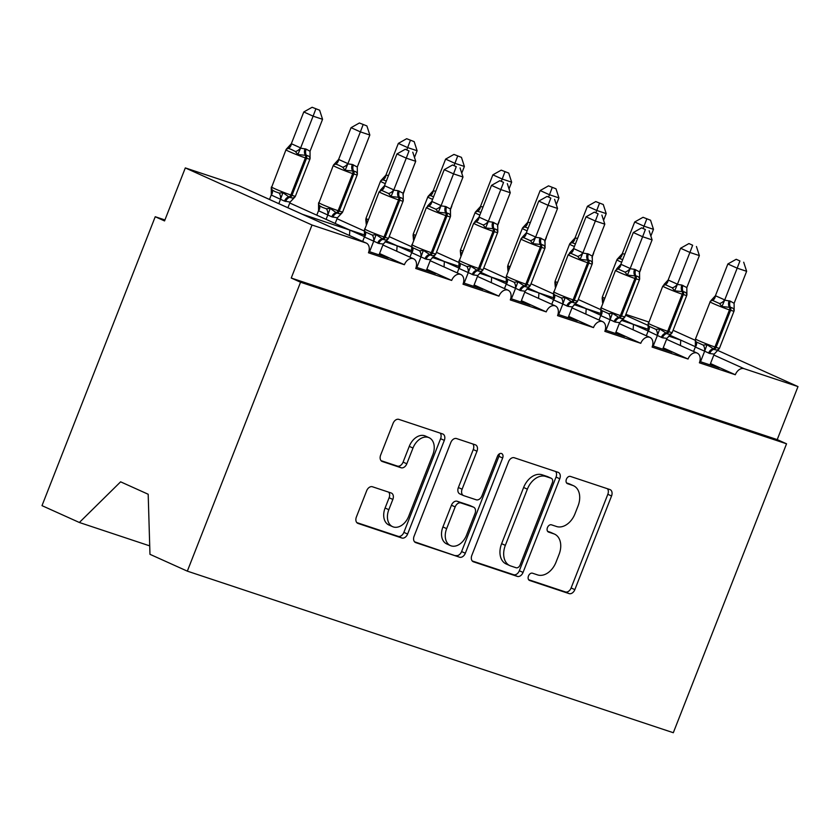 <?xml version="1.0" encoding="UTF-8"?>
<svg xmlns="http://www.w3.org/2000/svg" width="840" height="840" viewBox="0 0 840 840"><rect width="100%" height="100%" fill="white"/><g stroke="black" fill="none" stroke-linecap="round" stroke-linejoin="round"><path stroke-width="1.26" d="M528.476 575.988A3.917 2.73 114.3 0 0 529.473 580.419A3.917 2.73 114.3 0 0 529.652 580.493L569.09 593.607A5.597 3.906 114.3 0 0 574.844 589.638L611.551 495.978A5.597 3.906 114.3 0 0 610.134 489.636A5.597 3.906 114.3 0 0 609.882 489.542L570.433 476.427A3.917 2.73 114.3 0 0 566.412 479.199A3.917 2.73 114.3 0 0 567.399 483.641A3.917 2.73 114.3 0 0 567.577 483.704L572.68 485.405A17.913 12.485 114.3 0 1 573.521 485.73A17.913 12.485 114.3 0 1 578.036 506.006L574.98 513.807A17.913 12.485 114.3 0 1 556.574 526.512L551.471 524.822A3.917 2.73 114.3 0 0 547.449 527.594A3.917 2.73 114.3 0 0 548.436 532.035A3.917 2.73 114.3 0 0 548.615 532.098L553.718 533.799A17.913 12.485 114.3 0 1 554.558 534.125A17.913 12.485 114.3 0 1 559.073 554.4L556.017 562.202A17.913 12.485 114.3 0 1 537.611 574.907L532.508 573.206A3.917 2.73 114.3 0 0 528.476 575.988M372.425 486.759A5.597 3.906 114.3 0 0 366.681 490.728L356.381 517.01A5.597 3.906 114.3 0 0 357.788 523.341A5.597 3.906 114.3 0 0 358.05 523.446L401.856 538.01A5.597 3.906 114.3 0 0 407.61 534.041L444.318 440.37A5.597 3.906 114.3 0 0 442.901 434.038A5.597 3.906 114.3 0 0 442.638 433.933L398.832 419.37A5.597 3.906 114.3 0 0 393.089 423.339L380.646 455.081A5.597 3.906 114.3 0 0 382.064 461.423A5.597 3.906 114.3 0 0 382.316 461.517L401.069 467.754A5.597 3.906 114.3 0 0 406.812 463.785L412.986 448.046A14.973 10.437 114.3 0 1 429.072 437.693A14.973 10.437 114.3 0 1 432.842 454.65L408.681 516.306A14.973 10.437 114.3 0 1 392.595 526.659A14.973 10.437 114.3 0 1 388.826 509.702L392.847 499.433A5.597 3.906 114.3 0 0 391.44 493.091A5.597 3.906 114.3 0 0 391.178 492.986L372.425 486.759M786.545 443.804L300.552 282.23L187.331 571.148L673.312 732.722L786.545 443.804L777.221 439.604L798 386.589L744.103 368.676A8.547 5.964 -65.7 0 0 735.315 374.745L699.384 362.796A8.547 5.964 114.3 0 0 697.231 353.115A8.547 5.964 114.3 0 0 688.044 359.026L652.113 347.078A8.547 5.964 114.3 0 0 649.95 337.397A8.547 5.964 114.3 0 0 640.773 343.308L604.842 331.359A8.547 5.964 114.3 0 0 602.679 321.678A8.547 5.964 114.3 0 0 593.492 327.59L557.561 315.641A8.547 5.964 114.3 0 0 555.408 305.959A8.547 5.964 114.3 0 0 546.221 311.871L510.29 299.922A8.547 5.964 114.3 0 0 508.127 290.241A8.547 5.964 114.3 0 0 498.939 296.153L463.019 284.204A8.547 5.964 114.3 0 0 460.856 274.522A8.547 5.964 114.3 0 0 451.668 280.434L415.737 268.485A8.547 5.964 114.3 0 0 413.584 258.804A8.547 5.964 114.3 0 0 404.397 264.716L368.466 252.777A8.547 5.964 114.3 0 0 366.303 243.085A8.547 5.964 114.3 0 0 365.904 242.939L312.018 225.015L185.315 167.916L164.546 220.93L155.232 216.731L164.923 219.954M471.828 555.387A5.597 3.906 114.3 0 0 473.245 561.729A5.597 3.906 114.3 0 0 473.498 561.824L517.303 576.387A5.597 3.906 114.3 0 0 523.058 572.418L559.766 478.758A5.597 3.906 114.3 0 0 558.348 472.416A5.597 3.906 114.3 0 0 558.096 472.322L514.29 457.758A5.597 3.906 114.3 0 0 508.536 461.727L471.828 555.387M459.585 557.203L415.779 542.64A5.597 3.906 114.3 0 1 415.517 542.535A5.597 3.906 114.3 0 1 414.099 536.193L450.807 442.533A5.597 3.906 114.3 0 1 456.561 438.564L475.314 444.801A5.597 3.906 114.3 0 1 475.566 444.895A5.597 3.906 114.3 0 1 476.983 451.238L462.094 489.216A5.597 3.906 114.3 0 0 463.512 495.558A5.597 3.906 114.3 0 0 463.764 495.663L476.207 499.79A5.597 3.906 114.3 0 0 481.961 495.82L497.459 456.278A3.917 2.73 114.3 0 1 501.659 453.569A3.917 2.73 114.3 0 1 502.656 458L465.329 553.235A5.597 3.906 114.3 0 1 459.585 557.203L414.519 541.779M379.565 253.533L404.397 264.716M368.886 251.486L388.311 257.943L379.407 253.932M185.315 167.916L239.211 185.829A8.547 5.964 114.3 0 1 239.61 185.987L302.474 214.316L349.839 230.097L349.482 235.505M349.724 230.024L364.518 236.691M302.474 214.316L366.303 243.085M426.846 269.241L451.668 280.434M416.168 267.204L435.593 273.661L426.689 269.64M395.997 245.406L397.11 245.816L396.753 251.223M386.075 240.828L411.789 252.41M474.117 284.959L498.939 296.153M463.439 282.912L482.864 289.369L473.959 285.358M432.264 257.471L444.381 261.534L444.034 266.942M444.276 261.461L459.06 268.128M521.388 300.678L546.221 311.871M510.709 298.631L530.135 305.088L521.241 301.077M479.546 273.189L491.663 277.252L491.306 282.66M480.627 272.255L506.342 283.846M568.67 316.397L593.492 327.59M557.991 314.349L577.416 320.806L568.512 316.796M526.817 288.907L538.933 292.971L538.577 298.379M538.828 292.897L553.613 299.565M615.941 332.115L640.773 343.308M605.262 330.068L624.687 336.525L615.783 332.514M574.087 304.626L586.204 308.69L585.858 314.097M601.199 313.635L586.11 308.616L600.884 315.284M663.212 347.834L688.044 359.026M652.533 345.786L671.958 352.244L663.065 348.233M621.369 320.344L633.486 324.408L633.129 329.816M648.48 329.354L633.381 324.334L648.165 331.002L648.081 325.217M710.493 363.552L735.315 374.745M699.815 361.505L719.24 367.962L710.336 363.951M680.411 345.534L680.757 340.127L668.64 336.063M625.874 314.391L648.722 321.983M300.552 282.23L291.239 278.03L312.018 225.015M291.239 278.03L777.221 439.604M149.688 544.887L148.942 545.622L79.359 522.49L42 505.649L155.232 216.731M187.331 571.148L149.972 554.316L148.186 494.256L120.614 481.824L79.359 522.49M673.071 330.288L695.31 340.316L695.51 338.919A12.254 0.63 21.4 0 0 698.796 340.694A12.254 0.63 21.4 0 0 714.935 347.004L716.069 347.382A12.254 0.63 21.4 0 0 719.471 348.243L719.114 348.894M717.601 350.364L798 386.589M554.558 534.125L550.83 532.444A17.913 12.485 114.3 0 0 549.99 532.119L553.718 533.799M547.596 531.321L549.99 532.119M573.521 485.73L569.793 484.05A17.913 12.485 114.3 0 0 568.964 483.725L572.68 485.405M566.559 482.927L568.964 483.725M528.633 579.716L565.362 591.927A5.597 3.906 114.3 0 0 571.116 587.958L607.824 494.298A5.597 3.906 114.3 0 0 607.415 488.712M472.248 560.973L513.576 574.707A5.597 3.906 114.3 0 0 519.33 570.738L556.038 477.078A5.597 3.906 114.3 0 0 555.618 471.503M516.075 567.746A3.917 2.73 114.3 0 0 520.107 564.974L552.321 482.748A3.917 2.73 114.3 0 0 551.334 478.317A3.917 2.73 114.3 0 0 551.155 478.244L545.769 476.459A17.913 12.485 114.3 0 0 527.363 489.163L505.344 545.36A17.913 12.485 114.3 0 0 509.859 565.635A17.913 12.485 114.3 0 0 510.699 565.961L516.075 567.746M547.785 476.731A3.917 2.73 114.3 0 0 547.606 476.637A3.917 2.73 114.3 0 0 547.428 476.564L551.155 478.244M509.859 565.635L506.142 563.955A17.913 12.485 114.3 0 1 501.617 543.679L523.635 487.483A17.913 12.485 114.3 0 1 542.042 474.779L547.428 476.564M460.047 493.983A5.597 3.906 114.3 0 1 459.784 493.878A5.597 3.906 114.3 0 1 458.367 487.536L473.256 449.558A5.597 3.906 114.3 0 0 472.836 443.971M455.858 555.524A5.597 3.906 114.3 0 0 461.612 551.554L498.929 456.32A3.917 2.73 114.3 0 0 499.254 453.936M446.649 528.633A14.973 10.437 114.3 0 0 450.429 545.591A14.973 10.437 114.3 0 0 466.505 535.238L475.02 513.513A5.597 3.906 114.3 0 0 473.613 507.181A5.597 3.906 114.3 0 0 473.351 507.077L460.919 502.94A5.597 3.906 114.3 0 0 455.165 506.909L446.649 528.633L442.921 526.953A14.973 10.437 114.3 0 0 446.702 543.911L450.429 545.591M470.127 505.628A5.597 3.906 114.3 0 0 469.886 505.502A5.597 3.906 114.3 0 0 469.623 505.397L473.351 507.077M442.921 526.953L451.437 505.229A5.597 3.906 114.3 0 1 457.191 501.26L469.623 505.397M392.595 526.659L388.878 524.979A14.973 10.437 114.3 0 1 385.098 508.022L389.12 497.753A5.597 3.906 114.3 0 0 388.71 492.167M429.072 437.693L425.344 436.013A14.973 10.437 114.3 0 0 409.259 446.366L412.986 448.046M381.066 460.667L397.341 466.074A5.597 3.906 114.3 0 0 403.095 462.105L409.259 446.366M356.79 522.585L398.129 536.33A5.597 3.906 114.3 0 0 403.882 532.361L440.591 438.69A5.597 3.906 114.3 0 0 440.171 433.115M603.435 301.182A6.269 4.074 -42.4 0 0 603.057 299.943L602.353 296.94A12.254 0.63 21.4 0 0 604.59 298.221M622.398 259.518L619.343 258.394L617.159 259.319L622.262 253.733L624.876 254.079M621.674 262.259A12.254 0.63 -158.6 0 1 620.172 261.597A12.254 0.63 -158.6 0 1 616.896 259.822L617.159 259.319M650.549 220.227L643.041 217.297L650.549 220.227L653.478 229.331L644.028 226.18L643.178 228.354M646.769 218.978L644.028 226.18L634.704 221.981L622.262 253.733M653.478 229.331L650.853 236.04M600.422 309.477L600.758 308.606M602.154 297.948L602.595 302.873M634.704 221.981L643.041 217.297M695.331 340.294L696.213 341.933L703.206 345.082L707.007 344.694L714.084 349.293C715.974 350.332 717.675 350.154 719.208 348.757L719.166 348.831M734.202 310.296L734.16 310.611C733.898 308.763 732.679 307.703 730.496 307.419L721.959 306.548L719.492 303.524L712.499 300.373L710.409 301.161L695.51 338.919M739.925 260.957L736.207 259.287L739.925 260.957L737.184 268.17L746.634 271.31L734.107 303.303L730.254 301.13L724.647 300.153L737.184 268.17L727.871 263.97L715.428 295.722L724.742 299.922M711.175 300.332L715.428 295.722M700.518 361.736L704.645 351.194L695.394 347.067L695.352 340.935M693.577 351.467L695.331 346.994M709.968 364.885L714.2 354.102L709.726 353.504L704.645 351.194M719.208 348.757L714.2 354.102M704.739 350.952L707.007 344.694M734.16 310.611L734.107 303.303M721.959 306.548L724.647 300.153M746.634 271.31L743.704 262.216M736.207 259.287L727.871 263.97M556.164 285.464A6.269 4.074 -42.4 0 0 555.775 284.235L555.082 281.221A12.254 0.63 21.4 0 0 557.319 282.513M575.117 243.799L572.061 242.676L569.877 243.6L574.99 238.014L577.605 238.361M574.392 246.54A12.254 0.63 -158.6 0 1 572.901 245.879A12.254 0.63 -158.6 0 1 569.625 244.104L569.877 243.6M603.267 204.509L595.77 201.579L603.267 204.509L606.207 213.612L596.747 210.462L595.896 212.636M599.487 203.259L596.747 210.462L587.433 206.262L574.99 238.014M606.207 213.612L603.572 220.322M553.14 293.758L553.486 292.887M554.883 282.23L555.324 287.165M587.433 206.262L595.77 201.579M508.882 269.745A6.269 4.074 -42.4 0 0 508.505 268.517L507.801 265.503A12.254 0.63 21.4 0 0 510.048 266.795M527.846 228.081L524.79 226.958L522.606 227.882L527.72 222.296L530.323 222.642M527.121 230.822A12.254 0.63 -158.6 0 1 525.63 230.16A12.254 0.63 -158.6 0 1 522.344 228.396L522.606 227.882M555.996 188.79L548.499 185.861L555.996 188.79L558.925 197.894L549.476 194.744L548.625 196.917M552.216 187.541L549.476 194.744L540.162 190.554L527.72 222.296M558.925 197.894L556.3 204.603M505.869 278.04L506.216 277.169M507.602 266.522L508.053 271.446M540.162 190.554L548.499 185.861M461.612 254.027A6.269 4.074 -42.4 0 0 461.233 252.798L460.341 251.16M480.564 212.363L477.519 211.239L475.335 212.163L480.438 206.577L483.053 206.923M479.85 215.103A12.254 0.63 -158.6 0 1 478.349 214.441A12.254 0.63 -158.6 0 1 475.072 212.678L475.335 212.163M508.725 173.082L501.218 170.142L508.725 173.082L511.655 182.175L502.205 179.035L501.354 181.198M504.945 171.822L502.205 179.035L492.881 174.835L480.438 206.577M511.655 182.175L509.03 188.885M458.598 262.332L458.934 261.45M460.331 250.803L460.772 255.728M492.881 174.835L501.218 170.142M414.341 238.308A6.269 4.074 -42.4 0 0 413.952 237.079L413.249 234.066A12.254 0.63 21.4 0 0 415.495 235.358M433.293 196.644L430.238 195.521L428.054 196.445L433.167 190.859L435.781 191.205M432.569 199.385A12.254 0.63 -158.6 0 1 431.078 198.723A12.254 0.63 -158.6 0 1 427.802 196.959L428.054 196.445M461.444 157.364L453.947 154.423L461.444 157.364L464.384 166.457L454.923 163.317L454.072 165.48M457.663 156.103L454.923 163.317L445.61 159.117L433.167 190.859M464.384 166.457L461.748 173.166M411.317 246.614L411.663 245.732M413.06 235.084L413.501 240.009M445.61 159.117L453.947 154.423M686.921 294.053L686.742 295.418A12.254 0.63 -158.6 0 1 683.34 294.556L682.206 294.179A12.254 0.63 -158.6 0 1 666.057 287.868A12.254 0.63 -158.6 0 1 662.781 286.094L648.05 324.576L648.942 326.214L655.925 329.364L659.736 328.976L666.813 333.575C668.692 334.614 670.404 334.435 671.937 333.039L671.885 333.113M686.931 294.578L686.889 294.893C686.626 293.044 685.409 291.984 683.225 291.701L674.688 290.829L672.21 287.805L665.227 284.655L662.781 286.094M692.654 245.249L688.926 243.569L692.654 245.249L689.913 252.452L699.363 255.591L686.837 287.584L681.839 285.044L677.365 284.435L689.913 252.452L680.589 248.252L668.147 280.004L677.471 284.204M663.894 284.613L668.147 280.004M653.236 346.017L657.374 335.475L648.144 331.034M646.307 335.748L648.06 331.275M662.697 349.167L666.928 338.383L662.456 337.785L657.374 335.475M671.937 333.039L666.928 338.383M657.457 335.233L659.736 328.976M686.889 294.893L686.837 287.584M674.688 290.829L677.365 284.435M699.363 255.591L696.433 246.498M688.926 243.569L680.589 248.252M639.65 278.334L639.471 279.699A12.254 0.63 -158.6 0 1 636.069 278.838L634.935 278.46A12.254 0.63 -158.6 0 1 618.786 272.149A12.254 0.63 -158.6 0 1 615.51 270.375L600.779 308.858L601.661 310.495L608.654 313.645L612.465 313.268L619.542 317.856C621.422 318.895 623.123 318.717 624.666 317.32L624.614 317.394M639.65 278.859L639.607 279.174C639.345 277.326 638.127 276.266 635.953 275.982L627.417 275.121L624.939 272.097L617.946 268.937L615.51 270.375M645.372 229.53L641.655 227.85L645.372 229.53L642.631 236.733L652.092 239.883L639.555 271.866L634.567 269.325L630.095 268.716L642.631 236.733L633.318 232.533L620.875 264.285L630.189 268.485M616.623 268.894L620.875 264.285M605.966 330.298L610.102 319.756L600.841 315.63L600.81 309.498M599.025 320.03L600.779 315.556M615.416 333.449L619.647 322.665L615.174 322.067L610.102 319.756M624.666 317.32L619.647 322.665M610.187 319.515L612.465 313.268M639.607 279.174L639.555 271.866M627.417 275.121L630.095 268.716M652.092 239.883L649.152 230.78M641.655 227.85L633.318 232.533M592.368 262.615L592.19 263.981A12.254 0.63 -158.6 0 1 588.788 263.12L587.654 262.741A12.254 0.63 -158.6 0 1 571.515 256.431A12.254 0.63 -158.6 0 1 568.228 254.657L553.497 293.129L554.389 294.777L561.383 297.927L565.183 297.549L572.26 302.137C574.14 303.188 575.851 302.998 577.385 301.602L577.343 301.675M592.379 263.141L592.337 263.456C592.074 261.608 590.856 260.547 588.672 260.264L580.135 259.403L577.668 256.378L570.675 253.228L568.228 254.657M598.101 213.811L594.384 212.132L598.101 213.811L595.361 221.015L604.811 224.165L592.284 256.147L588.43 253.984L582.824 253.008L595.361 221.015L586.047 216.815L573.605 248.566L582.918 252.767M569.341 253.176L573.605 248.566M558.695 314.58L562.821 304.038L553.571 299.911L553.529 293.79M551.754 304.311L553.508 299.838M568.145 317.73L572.376 306.947L567.903 306.348L562.821 304.038M577.385 301.602L572.376 306.947M562.916 303.796L565.183 297.549M592.337 263.456L592.284 256.147M580.135 259.403L582.824 253.008M604.811 224.165L601.881 215.061M594.384 212.132L586.047 216.815M506.226 277.41L507.119 279.069L514.101 282.219L517.913 281.831L524.99 286.419C526.869 287.469 528.581 287.291 530.114 285.883L530.061 285.957M545.107 247.422L545.066 247.737C544.803 245.889 543.585 244.828 541.401 244.545L532.865 243.684L530.387 240.66L523.404 237.51L521.315 238.287L506.415 276.056A12.254 0.63 21.4 0 0 509.691 277.82A12.254 0.63 21.4 0 0 525.84 284.141L526.974 284.508A12.254 0.63 21.4 0 0 530.376 285.38L530.009 286.031M550.83 198.093L547.102 196.413L550.83 198.093L548.09 205.296L557.54 208.446L545.002 240.429L540.015 237.888L535.542 237.29L548.09 205.296L538.766 201.096L526.323 232.848L535.647 237.048M522.071 237.468L526.323 232.848M511.413 298.872L515.55 288.32L506.289 284.193L506.257 278.072M504.483 288.593L506.237 284.13M520.874 302.012L525.105 291.228L520.632 290.63L515.55 288.32M530.114 285.883L525.105 291.228M515.634 288.089L517.913 281.831M545.066 247.737L545.002 240.429M532.865 243.684L535.542 237.29M557.54 208.446L554.61 199.343M547.102 196.413L538.766 201.096M367.059 222.59A6.269 4.074 -42.4 0 0 366.681 221.361L365.978 218.347A12.254 0.63 21.4 0 0 368.214 219.639M386.022 180.936L382.967 179.802L380.782 180.726L385.896 175.151L388.5 175.487M385.298 183.666A12.254 0.63 -158.6 0 1 383.806 183.005A12.254 0.63 -158.6 0 1 380.52 181.241L380.782 180.726M414.173 141.645L406.675 138.705L414.173 141.645L417.102 150.738L407.652 147.599L406.802 149.762M410.393 140.385L407.652 147.599L398.339 143.399L385.896 175.151M417.102 150.738L414.477 157.447M364.046 230.895L364.392 230.024M365.778 219.366L366.23 224.291M398.339 143.399L406.675 138.705M497.826 231.189L497.637 232.543A12.254 0.63 -158.6 0 1 494.245 231.683L493.101 231.304A12.254 0.63 -158.6 0 1 476.963 224.994A12.254 0.63 -158.6 0 1 473.687 223.23L458.955 261.702L459.837 263.351L466.83 266.5L470.642 266.112L477.719 270.711C479.598 271.75 481.299 271.572 482.843 270.165L482.79 270.239M497.826 231.703L497.784 232.019C497.522 230.171 496.304 229.11 494.13 228.827L485.583 227.966L483.116 224.941L476.123 221.791L473.687 223.23M503.548 182.375L499.832 180.695L503.548 182.375L500.808 189.578L510.269 192.728L497.731 224.71L492.744 222.169L488.271 221.571L500.808 189.578L491.495 185.388L479.052 217.13L488.366 221.329M474.8 221.75L479.052 217.13M464.142 283.154L468.269 272.601L458.955 268.411L458.987 262.353M457.202 272.874L458.955 268.411M473.592 286.293L477.824 275.51L473.351 274.911L468.269 272.601M482.843 270.165L477.824 275.51M468.363 272.37L470.642 266.112M497.784 232.019L497.731 224.71M485.583 227.966L488.271 221.571M510.269 192.728L507.329 183.635M499.832 180.695L491.495 185.388M366.891 125.927L359.394 122.987L366.891 125.927L369.831 135.02L360.381 131.88L347.834 163.863L352.306 164.462L357.294 167.013L357.357 174.321C357.094 172.473 355.866 171.402 353.693 171.129A2.845 2.037 108.4 0 1 353.808 173.985L352.674 173.607A12.254 0.63 -158.6 0 1 336.525 167.286A12.254 0.63 -158.6 0 1 333.249 165.522L318.518 203.984L319.41 205.643L322.256 207.302L326.393 208.792L330.204 208.404L336.147 212.625A2.845 2.037 -71.6 0 0 338.131 210.714L339.266 211.092A12.254 0.63 21.4 0 0 342.668 211.953L357.21 174.846A12.254 0.63 -158.6 0 1 353.808 173.985L339.266 211.092A2.845 2.037 108.4 0 1 337.281 213.003C339.161 214.042 340.872 213.864 342.405 212.457L342.668 211.953M353.441 164.84A6.269 4.483 -71.6 0 0 353.693 171.129L345.156 170.258L342.678 167.234L338.741 165.218L335.695 164.084L333.512 165.008L338.615 159.432L347.939 163.632M363.122 124.667L360.381 131.88L351.057 127.68L338.615 159.432M369.831 135.02L357.294 167.013M335.171 223.472L337.386 217.812L331.79 216.825L318.581 210.767L318.56 203.154M326.088 219.377L327.842 214.904M316.774 215.177L318.528 210.703M330.204 208.404L327.925 214.662M337.386 217.812L342.353 212.531M347.834 163.863L345.156 170.258M351.057 127.68L359.394 122.987M450.544 215.471L450.366 216.835A12.254 0.63 -158.6 0 1 446.964 215.964L445.83 215.597A12.254 0.63 -158.6 0 1 429.692 209.276A12.254 0.63 -158.6 0 1 426.405 207.512L411.673 245.973L412.566 247.632L419.559 250.782L423.36 250.394L430.437 254.993C432.317 256.032 434.028 255.853 435.561 254.447L435.519 254.52M450.555 215.985L450.513 216.3C450.251 214.452 449.032 213.392 446.849 213.108L438.312 212.247L435.844 209.223L428.852 206.073L426.405 207.512M456.278 166.656L452.56 164.976L456.278 166.656L453.537 173.87L462.987 177.009L450.461 208.992L445.463 206.451L441 205.853L453.537 173.87L444.224 169.669L431.781 201.411L441.094 205.611M427.518 206.031L431.781 201.411M416.871 267.435L420.998 256.893L411.684 252.693L411.705 246.635M409.931 257.166L411.684 252.693M426.321 270.575L430.553 259.791L426.08 259.192L420.998 256.893M435.561 254.447L430.553 259.791M421.092 256.651L423.36 250.394M450.513 216.3L450.461 208.992M438.312 212.247L441 205.853M462.987 177.009L460.058 167.916M452.56 164.976L444.224 169.669M319.62 110.208L312.123 107.279L319.62 110.208L322.56 119.301L313.1 116.162L300.562 148.145L306.169 149.121L310.023 151.294L310.076 158.603C309.813 156.755 308.595 155.684 306.421 155.41A2.845 2.037 108.4 0 1 306.526 158.267L305.393 157.889A12.254 0.63 -158.6 0 1 289.254 151.578A12.254 0.63 -158.6 0 1 285.968 149.803L271.246 188.286L271.288 187.435L272.129 189.924L274.974 191.583L279.121 193.074L282.933 192.685L288.876 196.907A2.845 2.037 -71.6 0 0 290.85 194.996L291.984 195.374A12.254 0.63 21.4 0 0 295.386 196.234L309.929 159.128A12.254 0.63 -158.6 0 1 306.526 158.267L291.984 195.374A2.845 2.037 108.4 0 1 290.01 197.284C291.889 198.324 293.591 198.146 295.123 196.749L295.386 196.234M306.169 149.121A6.269 4.483 -71.6 0 0 306.421 155.41L297.875 154.539L295.407 151.515L291.469 149.499L288.414 148.365L286.23 149.289L291.344 143.714L300.657 147.913M315.84 108.948L313.1 116.162L303.786 111.962L291.344 143.714M322.56 119.301L310.023 151.294M287.899 207.753L290.115 202.094L284.508 201.117L271.31 195.059L271.288 187.435M278.817 203.658L280.56 199.185M269.493 199.458L271.246 194.985M282.933 192.685L280.655 198.944M290.115 202.094L295.082 196.812M300.562 148.145L297.875 154.539M303.786 111.962L312.123 107.279M403.274 199.752L403.095 201.117A12.254 0.63 -158.6 0 1 399.693 200.256L398.559 199.878A12.254 0.63 -158.6 0 1 382.41 193.557A12.254 0.63 -158.6 0 1 379.134 191.793L364.403 230.276L365.295 231.914L372.278 235.064L376.089 234.675L383.166 239.274C385.046 240.314 386.757 240.135 388.29 238.728L388.238 238.802M403.284 200.267L403.242 200.582C402.98 198.734 401.751 197.673 399.578 197.4L391.041 196.529L388.563 193.505L381.581 190.355L379.134 191.793M409.007 150.938L405.279 149.258L409.007 150.938L406.266 158.151L415.716 161.291L403.179 193.284L398.192 190.733L393.719 190.134L406.266 158.151L396.942 153.951L384.5 185.692L393.824 189.893M380.247 190.312L384.5 185.692M369.59 251.716L373.727 241.174L364.466 237.038L364.434 230.916M362.659 241.447L364.413 236.975M379.05 254.856L383.271 244.072L378.808 243.474L373.727 241.174M388.29 238.728L383.271 244.072M373.81 240.933L376.089 234.675M403.242 200.582L403.179 193.284M391.041 196.529L393.719 190.134M415.716 161.291L412.786 152.197M405.279 149.258L396.942 153.951M239.211 185.829L365.904 242.939M625.538 315.242L648.102 325.406M669.711 335.139L695.425 346.731M713.832 355.026L744.103 368.676M607.824 494.298L611.551 495.978M571.116 587.958L574.844 589.638M565.362 591.927L569.09 593.607M556.038 477.078L559.766 478.758M519.33 570.738L523.058 572.418M513.576 574.707L517.303 576.387M542.042 474.779L545.769 476.459M523.635 487.483L527.363 489.163M501.617 543.679L505.344 545.36M473.256 449.558L476.983 451.238M458.367 487.536L462.094 489.216M498.929 456.32L502.656 458M461.612 551.554L465.329 553.235M457.191 501.26L460.919 502.94M451.437 505.229L455.165 506.909M389.12 497.753L392.847 499.433M385.098 508.022L388.826 509.702M403.095 462.105L406.812 463.785M397.341 466.074L401.069 467.754M440.591 438.69L444.318 440.37M403.882 532.361L407.61 534.041M398.129 536.33L401.856 538.01M641.036 267.781L640.857 269.147A12.254 0.63 -158.6 0 1 640.605 269.178M622.356 253.733A6.269 4.263 -90 0 1 619.343 258.394M709.726 353.504A6.269 4.483 108.4 0 1 714.084 349.293A2.845 2.037 -71.6 0 0 716.069 347.382L730.611 310.275A2.845 2.037 -71.6 0 0 730.496 307.419A6.269 4.483 108.4 0 1 730.254 301.13M734.192 309.771L734.013 311.136A12.254 0.63 -158.6 0 1 730.611 310.275L729.477 309.897A12.254 0.63 -158.6 0 1 713.339 303.587A12.254 0.63 -158.6 0 1 710.052 301.812M729.12 300.762A6.269 4.483 108.4 0 0 729.361 307.041A2.845 2.037 108.4 0 1 729.477 309.897L714.935 347.004A2.845 2.037 108.4 0 1 712.95 348.915A6.269 4.483 108.4 0 0 708.593 353.126M704.561 351.194A6.269 4.263 90 0 0 703.206 345.082M695.394 347.067A6.269 4.074 137.6 0 0 696.213 341.933M719.492 303.524A6.269 4.074 137.6 0 0 724.678 299.849M712.499 300.373A6.269 4.263 90 0 0 715.512 295.722M593.764 252.073L593.586 253.428A12.254 0.63 -158.6 0 1 593.334 253.459M575.075 238.014A6.269 4.263 -90 0 1 572.061 242.676M546.483 236.355L546.304 237.709A12.254 0.63 -158.6 0 1 546.053 237.741M527.803 222.296A6.269 4.263 -90 0 1 524.79 226.958M475.072 212.678L460.53 249.785A12.254 0.63 21.4 0 0 462.767 251.076M499.212 220.637L499.034 221.991A12.254 0.63 -158.6 0 1 498.781 222.023M480.532 206.577A6.269 4.263 -90 0 1 477.519 211.239M451.941 204.918L451.752 206.283A12.254 0.63 -158.6 0 1 451.511 206.304M433.251 190.859A6.269 4.263 -90 0 1 430.238 195.521M662.456 337.785A6.269 4.483 108.4 0 1 666.813 333.575A2.845 2.037 -71.6 0 0 668.798 331.663A12.254 0.63 21.4 0 0 672.2 332.524L671.843 333.186M648.239 323.201A12.254 0.63 21.4 0 0 651.514 324.975A12.254 0.63 21.4 0 0 667.663 331.286L668.798 331.663L683.34 294.556A2.845 2.037 -71.6 0 0 683.225 291.701A6.269 4.483 108.4 0 1 682.973 285.421M681.839 285.044A6.269 4.483 108.4 0 0 682.091 291.322A2.845 2.037 108.4 0 1 682.206 294.179L667.663 331.286A2.845 2.037 108.4 0 1 665.679 333.197A6.269 4.483 108.4 0 0 661.322 337.407M657.279 335.475A6.269 4.263 90 0 0 655.925 329.364M648.123 331.349A6.269 4.074 137.6 0 0 648.942 326.214M672.21 287.805A6.269 4.074 137.6 0 0 677.408 284.13M665.227 284.655A6.269 4.263 90 0 0 668.241 280.004M615.174 322.067A6.269 4.483 108.4 0 1 619.542 317.856A2.845 2.037 -71.6 0 0 621.526 315.945A12.254 0.63 21.4 0 0 624.918 316.806L624.561 317.468M600.968 307.482A12.254 0.63 21.4 0 0 604.244 309.256A12.254 0.63 21.4 0 0 620.393 315.567L621.526 315.945L636.069 278.838A2.845 2.037 -71.6 0 0 635.953 275.982A6.269 4.483 108.4 0 1 635.702 269.703M634.567 269.325A6.269 4.483 108.4 0 0 634.82 275.604A2.845 2.037 108.4 0 1 634.935 278.46L620.393 315.567A2.845 2.037 108.4 0 1 618.408 317.478A6.269 4.483 108.4 0 0 614.04 321.689M610.008 319.756A6.269 4.263 90 0 0 608.654 313.645M600.841 315.63A6.269 4.074 137.6 0 0 601.661 310.495M624.939 272.097A6.269 4.074 137.6 0 0 630.126 268.411M617.946 268.937A6.269 4.263 90 0 0 620.96 264.285M567.903 306.348A6.269 4.483 108.4 0 1 572.26 302.137A2.845 2.037 -71.6 0 0 574.245 300.227A12.254 0.63 21.4 0 0 577.647 301.088L577.29 301.749M553.686 291.774A12.254 0.63 21.4 0 0 556.973 293.538A12.254 0.63 21.4 0 0 573.111 299.849L574.245 300.227L588.788 263.12A2.845 2.037 -71.6 0 0 588.672 260.264A6.269 4.483 108.4 0 1 588.43 253.984M587.286 253.607A6.269 4.483 108.4 0 0 587.538 259.885A2.845 2.037 108.4 0 1 587.654 262.741L573.111 299.849A2.845 2.037 108.4 0 1 571.126 301.76A6.269 4.483 108.4 0 0 566.769 305.97M562.737 304.038A6.269 4.263 90 0 0 561.383 297.927M553.571 299.911A6.269 4.074 137.6 0 0 554.389 294.777M577.668 256.378A6.269 4.074 137.6 0 0 582.855 252.693M570.675 253.228A6.269 4.263 90 0 0 573.688 248.566M520.632 290.63A6.269 4.483 108.4 0 1 524.99 286.419A2.845 2.037 -71.6 0 0 526.974 284.508L541.517 247.401A2.845 2.037 -71.6 0 0 541.401 244.545A6.269 4.483 108.4 0 1 541.149 238.266M545.097 246.908L544.919 248.262A12.254 0.63 -158.6 0 1 541.517 247.401L540.383 247.023A12.254 0.63 -158.6 0 1 524.234 240.713A12.254 0.63 -158.6 0 1 520.957 238.938M540.015 237.888A6.269 4.483 108.4 0 0 540.267 244.167A2.845 2.037 108.4 0 1 540.383 247.023L525.84 284.141A2.845 2.037 108.4 0 1 523.856 286.052A6.269 4.483 108.4 0 0 519.498 290.252M515.456 288.32A6.269 4.263 90 0 0 514.101 282.219M506.289 284.193A6.269 4.074 137.6 0 0 507.119 279.069M530.387 240.66A6.269 4.074 137.6 0 0 535.584 236.985M523.404 237.51A6.269 4.263 90 0 0 526.418 232.848M404.659 189.2L404.481 190.565A12.254 0.63 -158.6 0 1 404.229 190.596M385.98 175.151A6.269 4.263 -90 0 1 382.967 179.802M473.351 274.911A6.269 4.483 108.4 0 1 477.719 270.711A2.845 2.037 -71.6 0 0 479.703 268.8A12.254 0.63 21.4 0 0 483.094 269.661L482.738 270.312M459.134 260.337A12.254 0.63 21.4 0 0 462.42 262.101A12.254 0.63 21.4 0 0 478.558 268.422L479.703 268.8L494.245 231.683A2.845 2.037 -71.6 0 0 494.13 228.827A6.269 4.483 108.4 0 1 493.878 222.547M492.744 222.169A6.269 4.483 108.4 0 0 492.996 228.448A2.845 2.037 108.4 0 1 493.101 231.304L478.558 268.422A2.845 2.037 108.4 0 1 476.584 270.333A6.269 4.483 108.4 0 0 472.217 274.533M468.185 272.612A6.269 4.263 90 0 0 466.83 266.5M459.018 268.475A6.269 4.074 137.6 0 0 459.837 263.351M483.116 224.941A6.269 4.074 137.6 0 0 488.303 221.267M476.123 221.791A6.269 4.263 90 0 0 479.136 217.13M318.707 202.629A12.254 0.63 21.4 0 0 321.983 204.404A12.254 0.63 21.4 0 0 338.131 210.714L352.674 173.607A2.845 2.037 -71.6 0 0 352.558 170.751A6.269 4.483 -71.6 0 1 352.306 164.462M331.79 216.825A6.269 4.483 -71.6 0 1 336.147 212.625L337.281 213.003A6.269 4.483 -71.6 0 0 332.923 217.203M319.41 205.643A6.269 4.074 -42.4 0 1 318.581 210.767M326.393 208.792A6.269 4.263 -90 0 1 327.747 214.904M338.709 159.432A6.269 4.263 -90 0 1 335.695 164.084M347.876 163.559A6.269 4.074 -42.4 0 1 342.678 167.234M426.08 259.192A6.269 4.483 108.4 0 1 430.437 254.993A2.845 2.037 -71.6 0 0 432.421 253.082A12.254 0.63 21.4 0 0 435.824 253.942L435.467 254.594M411.863 244.619A12.254 0.63 21.4 0 0 415.149 246.383A12.254 0.63 21.4 0 0 431.288 252.703L432.421 253.082L446.964 215.964A2.845 2.037 -71.6 0 0 446.849 213.108A6.269 4.483 108.4 0 1 446.596 206.829M445.463 206.451A6.269 4.483 108.4 0 0 445.715 212.741A2.845 2.037 108.4 0 1 445.83 215.597L431.288 252.703A2.845 2.037 108.4 0 1 429.303 254.615A6.269 4.483 108.4 0 0 424.945 258.815M420.913 256.893A6.269 4.263 90 0 0 419.559 250.782M411.747 252.756A6.269 4.074 137.6 0 0 412.566 247.632M435.844 209.223A6.269 4.074 137.6 0 0 441.031 205.548M428.852 206.073A6.269 4.263 90 0 0 431.865 201.411M271.425 186.91A12.254 0.63 21.4 0 0 274.712 188.685A12.254 0.63 21.4 0 0 290.85 194.996L305.393 157.889A2.845 2.037 -71.6 0 0 305.288 155.032A6.269 4.483 -71.6 0 1 305.036 148.754M284.508 201.117A6.269 4.483 -71.6 0 1 288.876 196.907L290.01 197.284A6.269 4.483 -71.6 0 0 285.642 201.484M272.129 189.924A6.269 4.074 -42.4 0 1 271.31 195.059M279.121 193.074A6.269 4.263 -90 0 1 280.476 199.185M291.428 143.714A6.269 4.263 -90 0 1 288.414 148.365M300.594 147.84A6.269 4.074 -42.4 0 1 295.407 151.515M378.808 243.474A6.269 4.483 108.4 0 1 383.166 239.274A2.845 2.037 -71.6 0 0 385.151 237.363A12.254 0.63 21.4 0 0 388.553 238.224L388.185 238.875M364.592 228.9A12.254 0.63 21.4 0 0 367.868 230.664A12.254 0.63 21.4 0 0 384.017 236.985L385.151 237.363L399.693 200.256A2.845 2.037 -71.6 0 0 399.578 197.4A6.269 4.483 108.4 0 1 399.326 191.111M398.192 190.733A6.269 4.483 108.4 0 0 398.444 197.022A2.845 2.037 108.4 0 1 398.559 199.878L384.017 236.985A2.845 2.037 108.4 0 1 382.032 238.896A6.269 4.483 108.4 0 0 377.675 243.096M373.632 241.174A6.269 4.263 90 0 0 372.278 235.064M364.466 237.038A6.269 4.074 137.6 0 0 365.295 231.914M388.563 193.505A6.269 4.074 137.6 0 0 393.76 189.829M381.581 190.355A6.269 4.263 90 0 0 384.594 185.692M289.758 202.997L349.745 230.034L364.822 235.053M337.029 218.715L364.455 231.073M389.172 236.628L411.726 246.792M433.356 256.536L444.297 261.471L459.375 266.49M436.454 252.347L458.997 262.51M483.725 268.065L506.279 278.229M527.898 287.973L538.85 292.908L553.928 297.917M530.995 283.784L553.55 293.947M575.179 303.692L586.121 308.627M578.277 299.502L600.821 309.666M622.45 319.41L633.402 324.345M666.561 339.286L697.231 353.115M619.29 323.579L649.95 337.397M572.019 307.86L602.679 321.678M524.738 292.142L555.408 305.959M477.467 276.423L508.127 290.241M430.195 260.704L460.856 274.522M382.914 244.986L413.584 258.804M506.656 282.198L491.558 277.19M412.104 250.772L397.016 245.753M395.997 245.417L384.993 241.752M547.606 476.637L551.334 478.317M459.784 493.878L463.512 495.558M469.886 505.502L473.613 507.181M640.857 269.147L639.25 273.242M616.896 259.822L602.353 296.94M734.013 311.136L719.471 348.243M593.586 253.428L591.98 257.523M569.625 244.104L555.082 281.221M546.304 237.709L544.698 241.804M522.344 228.396L507.801 265.503M460.53 249.785L460.352 251.16M499.034 221.991L497.427 226.086M451.752 206.283L450.156 210.368M427.802 196.959L413.249 234.066M686.742 295.418L672.2 332.524M639.471 279.699L624.918 316.806M592.19 263.981L577.647 301.088M544.919 248.262L530.376 285.38M506.237 277.421L506.415 276.056M404.481 190.565L402.875 194.649M380.52 181.241L365.978 218.347M497.637 232.543L483.094 269.661M357.389 173.481L357.21 174.846M450.366 216.835L435.824 253.942M310.118 157.763L309.929 159.128M403.095 201.117L388.553 238.224"/></g></svg>
